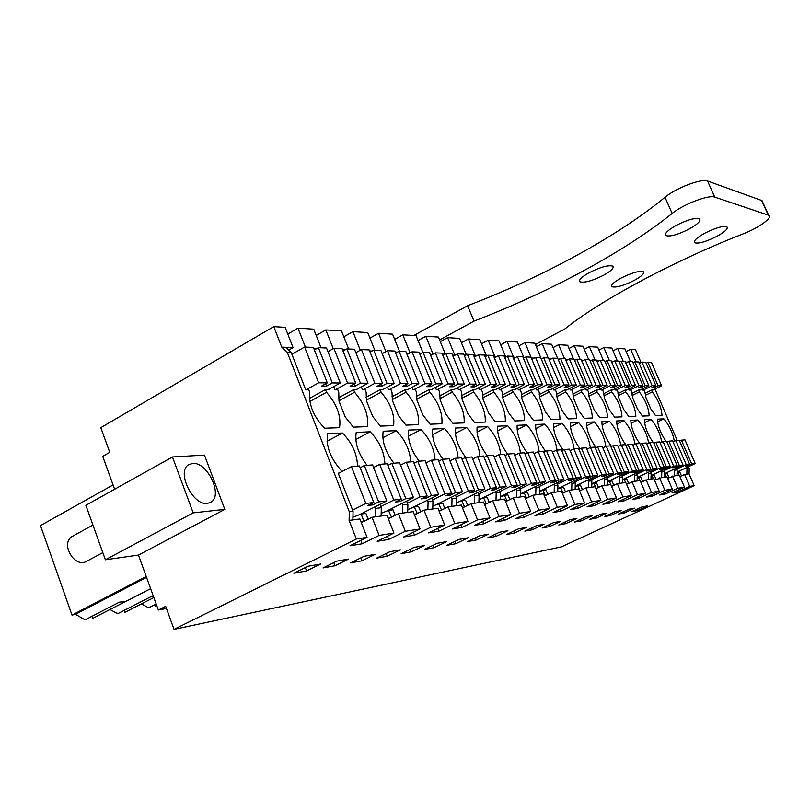 <?xml version="1.0" encoding="UTF-8"?>
<svg xmlns="http://www.w3.org/2000/svg" width="810" height="810" viewBox="0 0 810 810"><rect width="100%" height="100%" fill="white"/><g stroke="black" fill="none" stroke-linecap="round" stroke-linejoin="round"><path stroke-width="1.21" d="M626.13 351.55L630.636 349.242L635.445 349.545L641.064 362.556M655.006 389.023L677.231 440.498M688.53 466.671L689.239 468.322L687.001 468.605L686.566 467.593M193.185 512.882L172.469 456.972L204.464 455.088L224.795 509.379L193.185 512.882L105.381 559.771L138.469 555.073L158.365 610.021L165.675 606.326L174.039 629.37L561.36 546.871L694.17 485.656L689.077 473.84L689.239 468.322M105.381 559.771L85.88 505.308L172.469 456.972M329.032 389.215L325.468 389.58L326.531 392.283C336.95 404.301 341.273 416.097 339.522 427.67L324.638 428.237C313.612 416.755 308.64 404.777 309.724 392.303L308.65 389.549L305.643 389.549L291.205 352.471L285.697 347.277L293.068 347.601L285.16 327.341L273.79 326.622L100.794 427.66L109.755 452.344L102.728 456.374L114.635 489.25M166.445 608.462L158.365 610.021M321.054 347.743L313.733 329.154L297.969 328.151L287.783 334.054M348.675 348.978L341.506 330.915L325.833 329.923L316.204 335.431M374.767 350.153L367.74 332.576L352.927 331.634L343.835 336.788M399.451 351.257L392.567 334.155L378.543 333.264L369.937 338.094M422.881 352.391L416.087 335.644L402.803 334.803L394.652 339.329M445.186 353.636L438.423 337.061L425.797 336.261L418.071 340.524M466.378 354.81L459.634 338.408L447.647 337.638L440.296 341.658M486.526 355.914L479.824 339.684L468.413 338.965L461.427 342.751M504.448 356.815L505.693 356.876L499.061 340.899L488.187 340.21L481.525 343.804M523.179 357.635L523.918 357.666L517.408 342.063L507.03 341.405L500.681 344.807M541.039 358.415L534.914 343.177L525.012 342.549L518.947 345.769M557.594 358.324L551.661 344.24L542.184 343.632L536.392 346.7M573.51 359.043L567.678 345.252L558.606 344.675L553.068 347.591M588.749 359.721L583.018 346.224L574.331 345.678L569.025 348.442M603.359 360.379L597.719 347.156L589.386 346.629L584.304 349.272M617.372 360.997L611.823 348.047L603.835 347.541L598.954 350.062M630.453 361.584L624.986 348.887L617.696 348.421L613.008 350.831M630.636 349.242L636.063 361.837M640.659 362.758L638.908 362.688M639.535 363.325L638.969 362.85M356.926 389.286L353.565 389.63L354.608 392.253C364.601 403.927 368.844 415.378 367.355 426.607L353.342 427.143L345.273 417.049L338.995 401.082L338.762 392.273L337.719 389.6L334.884 389.6L333.72 386.633M291.205 352.471L287.277 352.32L349.312 511.798L353.069 511.312L352.866 519.919L349.11 520.425L356.339 539.025L367.051 537.334L349.95 545.788L362.171 543.783L360.855 540.402M339.046 473.07L338.205 473.141L353.069 511.312M341.557 471.764L340.878 470.013C330.156 457.822 325.742 445.702 327.615 433.684L342.448 433.026C352.117 442.847 357.149 453.883 357.534 466.125M379.991 504.336L381.308 507.698L375.8 508.407L375.162 506.776M367.122 465.355C358.212 453.742 354.588 442.756 356.228 432.418L370.19 431.801C379.455 441.349 384.355 452.051 384.892 463.938M406.63 501.117L407.896 504.306L402.702 504.964L402.074 503.385M393.923 463.209C385.358 451.919 381.773 441.268 383.181 431.234L396.363 430.657C405.243 439.931 410.022 450.33 410.69 461.862M431.76 498.059L432.975 501.096L428.075 501.724L427.467 500.195M419.216 461.184C410.964 450.208 407.44 439.85 408.635 430.11L421.089 429.563C429.614 438.595 434.271 448.71 435.051 459.908M455.503 495.173L456.668 498.059L452.031 498.656L451.443 497.188M443.131 459.26C435.173 448.588 431.69 438.514 432.692 429.057L444.487 428.531C452.689 437.329 457.225 447.171 458.116 458.065M477.981 492.44L479.095 495.193L474.7 495.76L474.123 494.333M465.76 457.447C458.075 447.059 454.653 437.258 455.483 428.044L466.661 427.558C474.559 436.124 478.993 445.713 479.966 456.313M499.274 489.847L500.347 492.48L496.186 493.007L495.619 491.63M487.225 455.736C479.803 445.611 476.422 436.063 477.09 427.093L487.701 426.627C495.315 434.98 499.649 444.325 500.701 454.643M519.483 487.377L520.516 489.898L516.567 490.404L516.01 489.058M507.698 454.228C500.448 444.336 497.087 434.99 497.613 426.192L507.708 425.746C515.038 433.897 519.271 443.009 520.405 453.063M538.68 485.028L539.683 487.448L535.926 487.924L535.39 486.628M527.148 452.78C520.081 443.11 516.74 433.968 517.124 425.331L526.733 424.906C533.82 432.874 537.962 441.754 539.156 451.565M556.956 482.79L557.918 485.109L554.344 485.575L553.817 484.309M545.656 451.403C538.761 441.946 535.44 432.985 535.704 424.511L544.857 424.116C551.711 431.882 555.761 440.559 557.007 450.137M574.361 480.664L575.292 482.892L571.89 483.327L571.374 482.092M563.284 450.076C556.561 440.832 553.26 432.054 553.412 423.731L562.14 423.346C568.772 430.95 572.741 439.425 574.037 448.77M590.966 478.629L591.867 480.775L588.617 481.191L588.111 479.986M580.102 448.811C573.531 439.769 570.27 431.163 570.311 422.992L578.654 422.628C585.093 430.08 588.971 438.372 590.308 447.515M606.822 476.675L607.692 478.75L604.584 479.145L604.098 477.981M596.16 447.596C589.741 438.747 586.511 430.302 586.46 422.283L594.429 421.929C600.706 429.28 604.513 437.43 605.86 446.391M621.969 474.822L622.819 476.817L619.842 477.191L619.366 476.057M611.51 446.431C605.242 437.764 602.033 429.482 601.891 421.595L609.525 421.261C615.651 428.51 619.387 436.519 620.733 445.298M636.468 473.04L637.288 474.964L634.443 475.328L633.967 474.214M626.201 445.318C620.065 436.823 616.896 428.703 616.673 420.947L623.973 420.623C629.957 427.771 633.633 435.648 634.979 444.255M650.349 471.329L651.149 473.192L648.415 473.536L647.96 472.453M639.697 443.505C634.017 435.274 631.061 427.548 630.828 420.329L637.835 420.015C643.677 427.052 647.281 434.798 648.638 443.242M663.653 469.689L664.423 471.491L661.81 471.825L661.365 470.772M653.144 442.422C647.615 434.373 644.699 426.799 644.406 419.722L651.129 419.428C656.839 426.374 660.373 433.988 661.74 442.27M676.421 468.119L677.17 469.861L674.669 470.185L674.224 469.152M666.053 441.389C660.666 433.492 657.791 426.08 657.426 419.155L663.886 418.871C669.475 425.716 672.948 433.198 674.325 441.328M645.388 395.331L652.283 391.918L651.513 390.126L653.083 389.975M652.283 391.918C658.236 399.907 661.476 407.703 661.993 415.317L655.513 415.57L650.683 408.716L646.026 397.892L644.942 391.929L644.163 390.106L642.867 390.106L642.33 388.871M632.134 395.513L639.333 391.929L638.543 390.106L640.173 389.954M639.333 391.929C645.438 400.079 648.729 408.037 649.185 415.813L642.441 416.067L637.48 409.07L632.752 398.034L631.689 391.939L630.899 390.086L629.542 390.086L628.985 388.8M618.324 395.705L625.836 391.949L625.037 390.076L626.737 389.924M625.836 391.949C632.114 400.261 635.455 408.392 635.85 416.32L628.823 416.593L623.73 409.445L618.911 398.176L617.878 391.959L617.068 390.066L615.661 390.066L615.084 388.709M603.916 395.908L611.783 391.959L610.963 390.055L612.735 389.893M611.783 391.959C618.232 400.454 621.624 408.746 621.958 416.856L614.628 417.13L609.383 409.84L604.493 398.328L603.47 391.969L602.65 390.045L601.182 390.035L600.574 388.628M588.89 396.13L597.112 391.979L596.281 390.035L598.134 389.853M597.112 391.979C603.754 400.656 607.196 409.131 607.46 417.413L599.805 417.707L594.418 410.245L589.437 398.479L588.445 391.989L587.615 390.015L586.065 390.015L585.438 388.527M573.176 396.363L581.803 392L580.962 390.005L582.886 389.823M581.803 392C588.637 400.859 592.14 409.526 592.312 417.99L584.314 418.294L578.775 410.68L573.703 398.642L572.741 392.01L571.89 389.995L570.28 389.985L569.622 388.425M556.753 396.617L565.795 392.01L564.945 389.975L566.96 389.782M565.795 392.01C572.842 401.072 576.406 409.941 576.487 418.598L568.124 418.912L562.413 411.126L557.25 398.814L556.328 392.02L555.457 389.964L553.777 389.964L553.088 388.324M539.561 396.89L549.058 392.03L548.188 389.954L550.294 389.752M549.058 392.03C556.318 401.304 559.943 410.366 559.923 419.226L551.164 419.56L545.282 411.591L540.027 398.996L539.146 392.04L538.265 389.934L536.493 389.934L535.774 388.203M521.549 397.194L531.532 392.05L530.641 389.924L532.858 389.711M531.532 392.05C539.025 401.537 542.71 410.822 542.589 419.894L533.405 420.248L527.33 412.077L521.974 399.178L521.134 392.06L520.243 389.904L518.39 389.904L517.63 388.081M502.645 397.518L513.155 392.07L512.254 389.893L514.573 389.671M513.155 392.07C520.891 401.79 524.647 411.298 524.404 420.592L514.765 420.957L508.498 412.594L503.04 399.381L502.251 392.091L501.339 389.873L499.395 389.873L498.595 387.95M482.79 397.862L493.867 392.101L492.946 389.863L495.386 389.62M493.867 392.101C501.866 402.043 505.683 411.794 505.308 421.321L495.183 421.706L488.714 413.13L483.145 399.583L482.416 392.111L481.484 389.843L479.439 389.833L478.609 387.798M461.913 398.247L473.607 392.121L472.665 389.823L475.227 389.58M473.607 392.121C481.879 402.327 485.767 412.31 485.251 422.091L474.599 422.496L467.897 413.707L462.226 399.796L461.558 392.131L460.606 389.802L458.46 389.802L457.579 387.646M439.931 398.672L452.284 392.141L451.322 389.792L454.025 389.529M452.284 392.141C460.86 402.61 464.808 412.857 464.14 422.901L452.922 423.326L445.986 414.305L440.194 400.029L439.597 392.161L438.625 389.772L436.367 389.762L435.436 387.474M416.745 399.127L429.826 392.172L428.844 389.752L431.69 389.468M429.826 392.172C438.716 402.914 442.746 413.444 441.895 423.751L430.059 424.197L422.871 414.933L416.968 400.272L416.441 392.182L415.449 389.731L413.07 389.731L412.087 387.291M392.263 399.634L406.124 392.192L405.132 389.711L408.129 389.418M406.124 392.192C415.368 403.228 419.458 414.052 418.416 424.642L405.921 425.128L398.459 415.601L392.435 400.525L391.989 392.212L390.987 389.691L388.466 389.691L387.423 387.089M366.373 400.191L381.095 392.222L380.082 389.671L383.251 389.347M381.095 392.222C390.693 403.572 394.865 414.69 393.609 425.594L380.386 426.1L372.63 416.31L366.484 400.798L366.14 392.242L365.118 389.65L362.445 389.64L361.351 386.866M689.077 473.84L684.582 474.457L679.934 476.624M687.001 468.605L686.839 474.154M694.17 485.656L689.715 486.364L684.582 474.457M689.715 486.364L677.332 492.075L676.765 490.749M362.171 543.783L379.12 535.42L393.954 533.081L377.197 541.313L388.719 539.43L405.334 531.289L420.056 528.96L403.643 536.979L414.517 535.197L430.788 527.259L444.69 525.062L428.601 532.879L438.878 531.198L454.825 523.462L467.967 521.387L452.203 529.011L461.923 527.411L477.556 519.878L489.999 517.914L474.538 525.346L483.752 523.837L499.082 516.476L510.887 514.613L495.72 521.873L504.468 520.435L519.504 513.246L530.712 511.485L515.838 518.572L524.151 517.205L538.903 510.189L549.555 508.508L534.965 515.433L542.872 514.137L557.351 507.273L567.486 505.673L553.169 512.447L560.702 511.211L574.918 504.498L584.577 502.969L570.513 509.601L577.702 508.417L591.654 501.856L600.878 500.398L587.068 506.888L593.933 505.754L607.642 499.325L616.451 497.937L602.883 504.286L609.444 503.212L622.91 496.915L631.334 495.588L618 501.805L624.277 500.783L637.51 494.606L645.57 493.341L632.468 499.436L638.482 498.454L651.483 492.399L659.208 491.184L646.329 497.158L652.09 496.216L664.878 490.283L672.29 489.118L659.624 494.981L665.152 494.07L677.727 488.258L684.48 487.195L672.016 492.946L677.332 492.075M174.039 629.37L356.339 539.025M637.379 510.604L647.706 505.845L642.188 506.827L631.79 511.626L637.379 510.604L636.832 509.298M596.15 518.127L589.842 519.271L600.747 514.198L606.994 513.084L596.15 518.127L595.532 516.628M610.467 515.514L621.118 510.573L615.134 511.636L604.402 516.618L610.467 515.514L609.859 514.087M624.196 513.014L634.686 508.164L628.935 509.186L618.374 514.077L624.196 513.014L623.619 511.647M514.553 533L526.358 527.431L518.552 528.819L506.665 534.438L514.553 533L513.773 531.077M549.393 526.652L560.783 521.306L553.676 522.572L542.184 527.968L549.393 526.652L548.674 524.921M565.663 523.685L558.779 524.941L570.058 519.655L576.862 518.44L565.663 523.685L564.975 522.035M335.016 565.745L348.715 559.032L336.849 561.138L323.028 567.931L335.016 565.745L333.821 562.626M495.882 536.412L487.61 537.921L499.709 532.17L507.9 530.712L495.882 536.412L495.062 534.377M361.867 560.844L375.303 554.303L364.095 556.298L350.548 562.909L361.867 560.844L360.733 557.938M434.079 547.681L446.766 541.586L437.248 543.277L424.45 549.433L434.079 547.681L433.117 545.272M455.716 543.733L446.573 545.403L459.138 539.389L468.18 537.779L455.716 543.733L454.805 541.455M476.29 539.976L488.531 534.154L479.925 535.693L467.603 541.566L476.29 539.976L475.429 537.83M387.251 556.217L376.539 558.171L389.833 551.711L400.423 549.828L387.251 556.217L386.178 553.493M532.372 529.75L524.84 531.127L536.524 525.619L543.966 524.293L532.372 529.75L531.623 527.928M411.288 551.833L401.142 553.686L414.173 547.388L424.217 545.596L411.288 551.833L410.275 549.271M306.575 570.928L293.858 573.247L307.952 566.281L320.547 564.043L306.575 570.928L305.299 567.587M581.236 520.84L574.644 522.045L585.741 516.871L592.252 515.707L581.236 520.84L580.578 519.271M349.11 520.425L349.312 511.798M273.79 326.622L281.758 347.105L287.277 352.32M224.795 509.379L138.469 555.073M146.549 577.398L75.543 614.284L85.03 619.873L119.374 602.164L126.066 601.314M124.699 601.931L92.654 618.415L91.915 616.329M146.225 576.487L71.989 615.094L40.5 525.568L113.066 484.917M71.989 615.094L75.543 614.284M153.515 596.626L151.531 596.383L117.713 613.686L109.968 609.505M153.849 597.537L124.932 612.299L124.234 610.345M156.188 604.007L148.675 607.824L141.426 603.875M156.856 605.829L155.52 606.508L154.852 604.675M316.659 348.624L313.804 348.502M297.969 328.151L305.37 347.044M325.833 329.923L333.234 348.675M345.141 349.869L342.529 349.758M352.927 331.634L360.308 350.183M372.003 351.044L369.623 350.943M378.543 333.264L385.894 351.58M397.386 352.147L395.209 352.056M402.803 334.803L410.032 352.704L407.005 354.365M421.413 353.2L419.408 353.109M425.797 336.261L432.894 353.697L430.475 355.013M433.755 353.737L432.894 353.697M444.174 354.193L442.341 354.112M447.647 337.638L454.602 354.648L452.729 355.661M455.888 354.699L454.602 354.648M465.78 355.134L464.1 355.063M468.413 338.965L475.237 355.55L473.87 356.279M476.908 355.62L475.237 355.55M486.304 356.025L484.775 355.965M488.187 340.21L494.89 356.4L493.968 356.886M496.894 356.491L494.89 356.4M505.693 356.876L504.691 357.412M507.03 341.405L513.611 357.22L513.105 357.483M515.919 357.321L513.611 357.22M523.918 357.666L523.321 357.99M525.012 342.549L531.35 358.06M534.063 358.111L531.471 358M542.184 343.632L548.188 357.909M551.377 358.87L548.805 358.759M558.606 344.675L564.509 358.638M567.921 359.589L565.512 359.488M574.331 345.678L580.122 359.336M583.737 360.278L581.479 360.177M589.386 346.629L595.087 360.005M598.884 360.936L596.757 360.845M603.835 347.541L609.434 360.642M613.393 361.574L611.398 361.483M617.696 348.421L623.204 361.26M627.304 362.181L625.431 362.1M285.697 347.277L281.758 347.105M293.068 347.601L288.694 350.102M315.88 349.069L315.353 348.573M325.468 389.58L309.44 398.429M309.835 401.487L326.531 392.283M327.048 441.258L342.448 433.026M352.937 517.256L361.098 514.016L365.907 513.378L368.185 519.21M375.8 508.407L375.597 516.8L372.023 517.286L361.331 522.642M381.308 507.698L381.105 516.041L375.597 516.8M355.762 439.445L370.19 431.801M381.176 513.307L388.476 510.401L393.012 509.804L395.169 515.271M402.702 504.964L402.499 513.115L398.378 513.682L388.294 518.694M407.896 504.306L407.693 512.406L402.499 513.115M382.826 437.764L396.363 430.657M407.764 509.601L414.305 506.999L418.578 506.432L420.714 511.788M428.075 501.724L427.872 509.632L423.984 510.168L414.467 514.866M432.975 501.096L432.773 508.964L427.872 509.632M408.351 436.205L421.089 429.563M432.844 506.108L438.686 503.779L442.736 503.243L444.832 508.488M452.031 498.656L451.838 506.351L448.163 506.858L439.172 511.272M456.668 498.059L456.475 505.713L451.838 506.351M432.489 434.747L444.487 428.531M456.546 502.818L461.751 500.732L465.588 500.236L467.653 505.369M474.7 495.76L474.508 503.243L471.035 503.719L462.52 507.88M479.095 495.193L478.902 502.645L474.508 503.243M455.341 433.38L466.661 427.558M478.973 499.699L483.61 497.856L487.235 497.37L489.28 502.413M496.186 493.007L495.993 500.296L492.693 500.752L484.633 504.67M500.347 492.48L500.155 499.729L495.993 500.296M477.009 432.094L487.701 426.627M500.236 496.763L507.789 494.667L509.804 499.598M516.567 490.404L516.375 497.512L513.236 497.937L505.592 501.643M520.516 489.898L520.324 496.965L516.375 497.512M497.573 430.89L507.708 425.746M520.405 493.978L527.32 492.085L529.305 496.925M535.926 487.924L535.734 494.859L532.757 495.264L525.487 498.768M539.683 487.448L539.5 494.343L535.734 494.859M517.134 429.756L526.733 424.906M539.581 491.326L545.899 489.635L547.854 494.383M554.344 485.575L554.162 492.328L551.327 492.723L544.411 496.034M557.918 485.109L557.736 491.842L554.162 492.328M535.744 428.692L544.857 424.116M557.817 488.815L563.588 487.306L565.532 491.953M571.89 483.327L571.708 489.928L569.005 490.293L562.413 493.442M575.292 482.892L575.11 489.463L571.708 489.928M553.483 427.68L562.14 423.346M575.201 486.425L580.466 485.079L582.38 489.645M588.617 481.191L588.435 487.63L585.853 487.984L579.575 490.981M591.867 480.775L591.685 487.185L588.435 487.63M570.412 426.728L578.654 422.628M591.776 484.147L596.585 482.952L598.469 487.428M604.584 479.145L604.402 485.443L601.941 485.787L595.947 488.632M607.692 478.75L607.51 485.018L604.402 485.443M586.572 425.817L594.429 421.929M607.601 481.98L611.985 480.917L613.838 485.322M619.842 477.191L619.67 483.357L617.311 483.681L611.58 486.385M622.819 476.817L622.637 482.942L619.67 483.357M602.033 424.956L609.525 421.261M622.728 479.915L626.717 478.973L628.55 483.297M634.443 475.328L634.271 481.353L626.545 484.238M637.288 474.964L637.116 480.968L634.271 481.353M616.825 424.136L623.973 420.623M637.197 477.93L640.821 477.12L642.634 481.363M648.415 473.536L648.243 479.439L640.831 482.203M651.149 473.192L650.977 479.064L648.243 479.439M630.99 423.357L637.835 420.015M651.058 476.037L654.348 475.328L656.13 479.5M661.81 471.825L661.649 477.606L654.541 480.239M664.423 471.491L664.261 477.242L661.649 477.606M644.588 422.617L651.129 419.428M664.352 474.225L667.318 473.617L669.08 477.718M674.669 470.185L674.497 475.845L667.683 478.366M677.17 469.861L677.008 475.5L674.497 475.845M657.619 421.909L663.886 418.871M677.099 472.493L679.772 471.977L681.463 475.905M651.513 390.126L645.064 393.326M626.312 362.677L625.472 362.192M638.543 390.106L631.8 393.457M612.542 362.009L611.51 361.746M625.037 390.076L617.99 393.609M598.185 361.3L596.95 361.28M610.963 390.055L603.592 393.761M583.21 360.551L581.742 360.815M596.281 390.035L588.556 393.933M567.577 359.761L565.866 360.328M580.962 390.005L572.852 394.126M551.245 358.941L549.261 359.842M564.945 389.975L556.419 394.328M548.188 389.954L539.227 394.541M530.641 389.924L521.215 394.784M512.254 389.893L502.311 395.047M492.946 389.863L482.446 395.341M472.665 389.823L461.568 395.655M451.322 389.792L439.577 396.009M428.844 389.752L416.391 396.394M405.132 389.711L391.898 396.819M370.646 351.803L369.704 350.943M380.082 389.671L365.998 397.305M344.048 350.487L343.308 349.788M353.565 389.63L338.56 397.832M338.944 400.798L354.608 392.253M684.48 487.195L679.317 475.176L677.008 475.5M677.727 488.258L672.513 476.108M665.152 494.07L664.554 492.693M672.29 489.118L667.035 476.867L664.261 477.242M664.878 490.283L659.573 477.89M652.09 496.216L651.473 494.768M659.208 491.184L653.862 478.669L650.977 479.064M651.483 492.399L646.086 479.733M638.482 498.454L637.835 496.935M645.57 493.341L640.133 480.553L637.116 480.968M637.51 494.606L632.013 481.666M624.277 500.783L623.609 499.193M631.334 495.588L625.796 482.517L622.637 482.942M622.91 496.915L617.311 483.681M609.444 503.212L608.745 501.542M616.451 497.937L610.811 484.572L607.51 485.018M607.642 499.325L601.941 485.787M593.933 505.754L593.203 504.002M600.878 500.398L595.137 486.719L591.685 487.185M591.654 501.856L585.853 487.984M577.702 508.417L576.933 506.574M584.577 502.969L578.735 488.967L575.11 489.463M574.918 504.498L569.005 490.293M560.702 511.211L559.892 509.267M567.486 505.673L561.533 491.326L557.736 491.842M557.351 507.273L551.327 492.723M542.872 514.137L542.022 512.082M549.555 508.508L543.48 493.796L539.5 494.343M538.903 510.189L532.757 495.264M524.151 517.205L523.26 515.028M530.712 511.485L524.515 496.388L520.324 496.965M519.504 513.246L513.236 497.937M504.468 520.435L503.536 518.127M510.887 514.613L504.569 499.122L500.155 499.729M499.082 516.476L492.693 500.752M483.752 523.837L482.77 521.387M489.999 517.914L483.55 502.008L478.902 502.645M477.556 519.878L471.035 503.719M461.923 527.411L460.88 524.819M467.967 521.387L461.386 505.045L456.475 505.713M454.825 523.462L448.163 506.858M438.878 531.198L437.775 528.424M444.69 525.062L437.967 508.255L432.773 508.964M430.788 527.259L423.984 510.168M414.517 535.197L413.343 532.241M420.056 528.96L413.191 511.647L407.693 512.406M405.334 531.289L398.378 513.682M388.719 539.43L387.474 536.26M393.954 533.081L386.937 515.241L381.105 516.041M379.12 535.42L372.023 517.286M367.051 537.334L359.893 518.957L352.866 519.919M207.431 503.385C192.739 506.068 175.972 471.106 188.831 464.636L192.567 463.472C207.633 461.498 223.702 496.408 210.468 502.453L207.431 503.385M361.098 514.016L363.811 520.962L365.016 520.8M388.476 510.401L391.513 517.094M414.305 506.999L417.261 513.489M438.686 503.779L441.571 510.097M461.751 500.732L464.565 506.878M483.61 497.856L486.354 503.83M504.346 495.123L507.03 500.944M524.04 492.52L526.662 498.201M542.771 490.05L545.343 495.588M560.621 487.691L563.132 493.108M577.631 485.453L580.092 490.728M593.872 483.307L596.281 488.47M609.393 481.261L610.791 484.572M624.237 479.307L625.603 482.537M638.452 477.424L639.799 480.593M652.07 475.632L653.397 478.73M665.131 473.911L666.438 476.948M677.676 472.25L678.952 475.227M562.373 493.341L562.879 493.138M544.361 495.912L545.079 495.629M525.427 498.626L526.389 498.241M505.521 501.471L506.736 500.985M484.552 504.478L486.051 503.881M462.429 507.647L464.251 506.928M439.071 511.009L441.237 510.138M414.345 514.563L416.897 513.54M388.152 518.329L391.139 517.144M361.098 522.045L363.811 520.962M658.074 385.732L661.578 385.762L651.524 362.526L647.97 362.374L658.074 385.732L653.862 387.828L651.665 387.808L655.897 385.712L652.141 385.681L643.231 390.106M661.578 385.762L652.779 390.126M647.97 362.374L646.198 363.265M655.897 385.712L645.772 362.272L641.965 362.1L639.242 363.477M653.467 386.917L653.862 387.828M652.141 385.681L641.965 362.1M695.233 463.543L684.997 439.87L681.423 440.164L691.71 463.968L695.233 463.543L677.109 472.017M691.71 463.968L687.406 465.983L687.153 465.385M689.624 464.221L679.306 440.326L675.844 440.61L686.212 464.636L689.624 464.221L685.321 466.236L687.406 465.983M686.212 464.636L676.816 469.041M681.423 440.164L679.61 441.025M675.844 440.61L673.069 441.926M645.155 385.621L648.81 385.651L638.584 361.949L634.888 361.786L645.155 385.621L640.872 387.757L638.594 387.747L642.887 385.6L638.979 385.57L629.927 390.086M648.81 385.651L639.87 390.106M634.888 361.786L633.035 362.718M642.887 385.6L632.59 361.685L628.631 361.503L625.796 362.941M640.467 386.805L640.872 387.757M638.979 385.57L628.631 361.503M683.022 465.021L672.614 440.863L668.888 441.166L679.357 465.466L683.022 465.021L664.362 473.769M679.357 465.466L674.983 467.522L674.72 466.894M677.19 465.73L666.691 441.339L663.086 441.632L673.626 466.165L677.19 465.73L672.806 467.785L674.983 467.522M673.626 466.165L664.068 470.65M668.888 441.166L667.005 442.068M663.086 441.632L660.19 443.009M631.699 385.499L635.506 385.54L625.117 361.351L621.26 361.179L631.699 385.499L627.345 387.686L624.966 387.666L629.34 385.479L625.259 385.449L616.056 390.066M635.506 385.54L626.413 390.086M621.26 361.179L619.336 362.161M629.34 385.479L618.87 361.068L614.739 360.885L611.783 362.394M626.92 386.694L627.345 387.686M625.259 385.449L614.739 360.885M670.305 466.56L659.715 441.895L655.837 442.209L666.478 467.026L670.305 466.56L651.078 475.602M666.478 467.026L662.033 469.122L661.76 468.464M664.22 467.299L653.538 442.392L649.782 442.695L660.514 467.755L664.22 467.299L659.765 469.395L662.033 469.122M660.514 467.755L650.784 472.331M655.837 442.209L653.872 443.151M649.782 442.695L646.765 444.143M617.676 385.378L621.635 385.418L611.074 360.723L607.054 360.541L617.676 385.378L613.241 387.605L610.77 387.595L615.205 385.358L610.953 385.327L601.597 390.045M621.635 385.418L612.4 390.055M607.054 360.541L605.05 361.574M615.205 385.358L604.554 360.43L600.25 360.237L597.172 361.817M612.805 386.572L613.241 387.605M610.953 385.327L600.25 360.237M657.052 468.17L646.269 442.979L642.219 443.303L653.052 468.656L657.052 468.17L637.217 477.525M653.052 468.656L648.537 470.792L648.243 470.104M650.693 468.939L639.829 443.495L635.901 443.809L646.826 469.405L650.693 468.939L646.167 471.086L648.537 470.792M646.826 469.405L636.913 474.093M642.219 443.303L640.173 444.285M635.901 443.809L632.762 445.328M603.035 385.256L607.176 385.297L596.423 360.065L592.231 359.873L603.035 385.256L598.539 387.534L595.947 387.514L600.463 385.236L596.028 385.195L586.511 390.015M607.176 385.297L597.78 390.035M592.231 359.873L590.136 360.956M600.463 385.236L589.629 359.761L585.134 359.559L581.914 361.219M598.074 386.441L598.539 387.534M596.028 385.195L585.134 359.559M643.211 469.851L632.235 444.103L628.013 444.437L639.039 470.357L643.211 469.851L622.738 479.53M639.039 470.357L634.443 472.534L634.139 471.805M636.579 470.65L625.512 444.639L621.412 444.974L632.529 471.136L636.579 470.65L631.962 472.837L634.443 472.534M632.529 471.136L622.444 475.926M628.013 444.437L625.867 445.48M621.412 444.974L618.131 446.563M587.756 385.125L592.08 385.165L581.135 359.377L576.76 359.184L587.756 385.125L583.17 387.453L580.466 387.433L585.063 385.104L580.426 385.064L570.746 389.985M592.08 385.165L582.522 390.005M576.76 359.184L574.573 360.318M585.063 385.104L574.037 359.063L569.339 358.85L565.977 360.602M582.694 386.309L583.17 387.453M580.426 385.064L569.339 358.85M628.752 471.602L617.585 445.277L613.17 445.632L624.399 472.129L628.752 471.602L607.611 481.636M624.399 472.129L619.721 474.356L619.397 473.597M621.827 472.443L610.558 445.844L606.275 446.188L617.595 472.949L621.827 472.443L617.129 474.67L619.721 474.356M617.595 472.949L607.308 477.849M613.17 445.632L610.932 446.715M606.275 446.188L602.842 447.849M571.779 384.983L576.295 385.023L565.167 358.668L560.581 358.466L571.779 384.983L567.111 387.362L564.287 387.352L568.964 384.963L564.104 384.922L554.263 389.964M576.295 385.023L566.575 389.985M560.581 358.466L558.292 359.65M568.964 384.963L557.736 358.334L552.825 358.111L549.312 359.954M566.605 386.167L567.111 387.362M564.104 384.922L552.825 358.111M613.646 473.435L602.265 446.502L597.648 446.877L609.09 473.982L613.646 473.435L591.786 483.843M609.09 473.982L604.321 476.26L603.987 475.46M606.386 474.306L594.915 447.09L590.429 447.454L601.962 474.842L606.386 474.306L601.607 476.594L604.321 476.26M601.962 474.842L591.482 479.854M597.648 446.877L595.309 448.021M590.429 447.454L586.835 449.206M555.053 384.841L559.791 384.882L548.451 357.919L543.662 357.706L555.053 384.841L550.314 387.281L547.357 387.261L552.116 384.821L547.023 384.77L537 389.934M559.791 384.882L549.899 389.954M543.662 357.706L541.262 358.962M552.116 384.821L540.685 357.575L535.531 357.342L531.856 359.275M549.788 386.016L550.314 387.281M547.023 384.77L535.531 357.342M597.821 475.349L586.237 447.788L581.408 448.173L593.052 475.926L597.821 475.349L575.201 486.162M593.052 475.926L588.202 478.244L587.847 477.404M590.227 476.27L578.542 448.406L573.844 448.781L585.59 476.827L590.227 476.27L585.357 478.599L588.202 478.244M585.59 476.827L574.908 481.95M581.408 448.173L578.947 449.378M573.844 448.781L570.068 450.633M537.546 384.689L542.508 384.74L530.955 357.139L525.933 356.916L537.546 384.689L532.717 387.18L529.619 387.17L534.458 384.669L529.122 384.618L518.916 389.904M542.508 384.74L532.433 389.924M525.933 356.916L523.422 358.233M534.458 384.669L522.814 356.775L517.418 356.532L513.56 358.567M532.16 385.854L532.717 387.18M529.122 384.618L517.418 356.532M581.256 477.353L569.45 449.135L564.378 449.54L576.244 477.961L581.256 477.353L557.827 488.602M576.244 477.961L571.303 480.34L570.939 479.449M573.288 478.325L561.381 449.783L556.45 450.178L568.417 478.912L573.288 478.325L568.326 480.705L571.303 480.34M568.417 478.912L557.523 484.157M564.378 449.54L561.806 450.805M556.45 450.178L552.491 452.122M519.18 384.537L524.384 384.578L512.619 356.319L507.354 356.076L519.18 384.537L514.259 387.089L511.009 387.069L515.94 384.507L510.341 384.456L499.952 389.873M524.384 384.578L514.127 389.893M507.354 356.076L504.721 357.473M515.94 384.507L504.073 355.934L498.413 355.681L494.363 357.838M513.682 385.681L514.259 387.089M510.341 384.456L498.413 355.681M563.871 479.459L551.833 450.552L546.517 450.978L558.616 480.097L563.871 479.459L539.581 491.164M558.616 480.097L553.584 482.527L553.189 481.596M555.508 480.472L543.368 451.231L538.194 451.646L550.395 481.099L555.508 480.472L550.456 482.912L553.584 482.527M550.395 481.099L539.278 486.466M546.517 450.978L543.814 452.304M538.194 451.646L534.033 453.701M499.892 384.365L505.359 384.416L493.371 355.458L487.843 355.205L499.892 384.365L494.89 386.988L491.467 386.967L496.489 384.335L490.607 384.284L480.026 389.843M505.359 384.416L494.92 389.863M487.843 355.205L485.079 356.683M496.489 384.335L484.4 355.053L478.457 354.79L474.194 357.068M494.272 385.499L494.89 386.988M490.607 384.284L478.457 354.79M545.616 481.677L533.344 452.031L527.755 452.476L540.098 482.345L545.616 481.677L520.405 493.877M540.098 482.345L534.965 484.836L534.559 483.843M536.827 482.74L524.445 452.739L519.008 453.185L531.451 483.388L536.827 482.74L531.674 485.241L534.965 484.836M531.451 483.388L520.101 488.906M527.755 452.476L524.921 453.883M519.008 453.185L514.633 455.352M479.631 384.193L485.372 384.244L473.161 354.547L467.34 354.294L479.631 384.193L474.528 386.876L470.934 386.856L476.047 384.163L469.861 384.112L459.078 389.802M485.372 384.244L474.741 389.833M467.34 354.294L464.434 355.853M476.047 384.163L463.725 354.132L457.468 353.849L452.982 356.268M473.88 385.307L474.528 386.876M469.861 384.112L457.468 353.849M526.429 484.005L513.915 453.59L508.032 454.056L520.617 484.704L526.429 484.005L500.236 496.733M520.617 484.704L515.383 487.255L514.947 486.202M517.175 485.119L504.549 454.339L498.818 454.795L511.515 485.808L517.175 485.119L511.92 487.681L515.383 487.255M511.515 485.808L499.932 491.457M508.032 454.056L505.045 455.554M498.818 454.795L494.221 457.103M458.298 384.011L464.353 384.061L451.889 353.595L445.763 353.322L458.298 384.011L453.094 386.765L449.307 386.745L454.521 383.981L448.001 383.92L437.015 389.772M464.353 384.061L453.509 389.792M445.763 353.322L442.705 354.983M454.521 383.981L441.956 353.16L435.365 352.856L430.636 355.428M452.415 385.094L453.094 386.765M448.001 383.92L435.365 352.856M506.22 486.445L493.452 455.23L487.255 455.726L500.104 487.195L506.22 486.445L479.611 499.446M500.104 487.195L494.758 489.807L494.313 488.693M496.469 487.63L483.58 456.02L477.546 456.506L490.506 488.349L496.469 487.63L491.113 490.252L494.758 489.807M490.506 488.349L478.669 494.161M487.255 455.726L484.107 457.306M477.546 456.506L472.696 458.946M435.81 383.818L442.199 383.869L429.492 352.593L423.033 352.309L435.81 383.818L430.515 386.643L426.516 386.623L431.831 383.788L424.956 383.727L413.748 389.731M442.199 383.869L431.143 389.762M423.033 352.309L419.803 354.071M431.831 383.788L419.013 352.127L412.057 351.813L407.076 354.557M429.796 384.871L430.515 386.643M424.956 383.727L412.057 351.813M484.917 489.027L471.886 456.962L465.355 457.478L478.467 489.817L484.917 489.027L458.197 502.159M478.467 489.817L473.02 492.49L472.534 491.305M474.63 490.273L461.477 457.792L455.099 458.308L468.332 491.042L474.63 490.273L469.172 492.966L473.02 492.49M468.332 491.042L456.243 497.006M465.355 457.478L462.034 459.159M455.099 458.308L449.985 460.89M412.087 383.616L418.821 383.667L405.861 351.54L399.046 351.236L412.087 383.616L406.681 386.522L402.459 386.502L407.886 383.575L400.616 383.515L389.185 389.691M418.821 383.667L407.562 389.721M399.046 351.236L395.634 353.119M407.886 383.575L394.804 351.044L387.453 350.72L382.188 353.636M405.921 384.639L406.681 386.522M400.616 383.515L387.453 350.72M462.429 491.751L449.135 458.784L442.219 459.341L455.605 492.581L462.429 491.751L435.588 505.015M455.605 492.581L450.056 495.335L449.55 494.07M451.565 493.077L438.129 459.665L431.386 460.201L444.903 493.877L451.565 493.077L445.986 495.831L450.056 495.335M444.903 493.877L432.54 500.013M442.219 459.341L438.716 461.123M431.386 460.201L425.969 462.966M386.998 383.393L394.136 383.454L380.902 350.426L373.693 350.102L386.998 383.393L381.49 386.39L377.035 386.36L382.563 383.363L374.868 383.292L363.214 389.64M394.136 383.454L382.644 389.681M373.693 350.102L370.089 352.107M382.563 383.363L369.208 349.9L361.432 349.555L355.853 352.664M380.69 384.375L381.49 386.39M374.868 383.292L361.432 349.555M438.656 494.637L425.068 460.708L417.768 461.295L431.436 495.507L438.656 494.637L411.683 508.032M431.436 495.507L425.766 498.332L425.23 496.986M427.153 496.034L413.424 461.649L406.296 462.216L420.096 496.884L427.153 496.034L421.463 498.869L425.766 498.332M420.096 496.884L407.46 503.192M417.768 461.295L414.052 463.199M406.296 462.216L400.555 465.163M360.45 383.171L368.003 383.231L354.496 349.242L346.862 348.897L360.45 383.171L354.831 386.248L350.102 386.218L355.742 383.13L347.591 383.059L335.694 389.6M368.003 383.231L356.289 389.63M346.862 348.897L343.045 351.054M355.742 383.13L342.103 348.685L333.872 348.32L327.959 351.661M353.98 384.092L354.831 386.248M347.591 383.059L333.872 348.32M413.485 497.684L399.603 462.753L391.858 463.371L405.82 498.616L413.485 497.684L386.38 511.231M405.82 498.616L400.039 501.511L399.462 500.074M401.284 499.162L387.261 463.745L379.688 464.353L393.792 500.074L401.284 499.162L395.472 502.078L400.039 501.511M393.792 500.074L380.862 506.574M391.858 463.371L387.919 465.406M379.688 464.353L373.602 467.492M332.292 382.927L340.311 382.998L326.511 347.996L318.421 347.632L332.292 382.927L326.562 386.097L321.54 386.076L327.291 382.887L318.634 382.806L306.504 389.549M340.311 382.998L328.354 389.59M318.421 347.632L314.361 349.93M327.291 382.887L313.369 347.409L304.621 347.014L291.904 354.274M325.65 383.788L326.562 386.097M318.634 382.806L304.621 347.014M386.775 500.924L372.59 464.92L364.368 465.578L378.645 501.906L386.775 500.924L359.549 514.623M378.645 501.906L372.732 504.893L372.124 503.344M373.815 502.494L359.478 465.973L351.439 466.611L365.857 503.455L373.815 502.494L367.882 505.491L372.732 504.893M365.857 503.455L352.623 510.158M364.368 465.578L360.177 467.755M351.439 466.611L338.327 473.445M102.819 552.622L85.637 561.846C81.233 563.78 76.697 562.13 72.019 556.895C66.309 548.329 66.035 541.698 71.189 537L71.614 536.767M467.633 305.694L474.002 321.114C548.856 292.339 623.022 252.801 672.168 213.455L665.01 197.286C616.258 237.249 542.376 277.06 467.633 305.694L413.819 335.502M665.01 197.286C675.672 188.133 701.632 178.22 707.545 181.025L761.623 200.465L762.807 202.449M474.002 321.114L439.597 339.957M672.168 213.455C682.931 204.454 708.932 194.491 714.774 197.113L768.629 215.237C773.57 217.151 758.676 227.954 743.266 233.827C673.1 261.154 599.846 300.773 564.934 328.9L535.471 344.503M603.612 275.228C592.181 280.908 584.293 283.085 579.93 281.758C578.512 280.007 581.529 277.02 589.002 272.767C600.423 267.077 608.351 264.86 612.765 266.125C614.263 267.908 611.206 270.945 603.612 275.228M689.209 229.017C678.142 234.596 670.396 236.803 665.992 235.649C664.149 233.776 667.511 230.384 676.067 225.484C687.133 219.895 694.909 217.647 699.374 218.73C701.308 220.654 697.916 224.086 689.209 229.017M716.728 236.419C706.168 241.684 698.868 243.82 694.808 242.818C693.137 241.096 696.458 237.897 704.771 233.209C715.321 227.924 722.662 225.747 726.783 226.699C728.514 228.46 725.163 231.701 716.728 236.419M634.25 280.392C623.396 285.748 615.954 287.854 611.935 286.71C610.608 285.1 613.605 282.244 620.926 278.144C631.78 272.767 639.242 270.631 643.322 271.725C644.699 273.365 641.672 276.261 634.25 280.392M714.774 197.113L707.545 181.025M761.623 200.465L768.285 215.095M150.64 588.667L125.591 601.567M92.947 525.042L71.189 537M768.629 215.237L761.977 200.607M579.93 281.758L579.484 280.716M665.992 235.649L665.385 234.282M694.808 242.818L694.271 241.613M611.935 286.71L611.53 285.768"/></g></svg>

